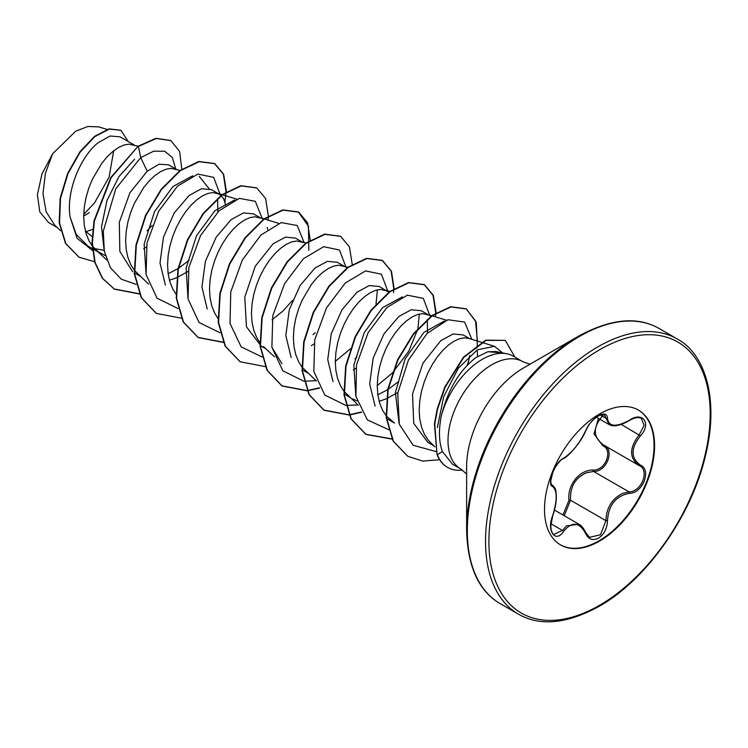 <?xml version="1.0" encoding="UTF-8"?>
<svg xmlns="http://www.w3.org/2000/svg" width="748" height="748" viewBox="0 0 748 748"><rect width="100%" height="100%" fill="white"/><g stroke="black" fill="none" stroke-linecap="round" stroke-linejoin="round"><path stroke-width="1.12" d="M563.599 458.215C572.014 452.783 579.326 443.686 585.534 430.923C588.395 424.509 592.706 419.432 598.484 415.682C604.15 412.831 607.142 413.7 607.47 418.272C608.62 426.809 615.931 427.463 629.423 420.236C642.728 410.848 651.863 423.854 640.41 435.832C630.629 448.314 630.629 458.066 640.41 465.078C651.873 469.819 642.7 493.381 629.423 493.343C615.931 495.821 608.61 504.928 607.47 520.655C607.142 528.518 604.141 534.362 598.484 538.186C592.706 540.982 588.386 539.364 585.534 533.333C579.289 521.889 571.977 521.234 563.599 531.379C555.474 543.749 546.349 530.715 552.632 515.755C557.344 500.337 557.344 490.576 552.632 486.481C546.349 484.751 555.493 461.189 563.599 458.215A1.187 0.991 63.4 0 1 563.16 458.73C562.159 458.29 555.091 465.761 552.781 472.446L550.827 480.543C550.827 483.18 551.229 484.648 552.052 484.947L551.874 484.835M553.866 534.446L562.384 530.379L566.563 525.844L578.98 524.273C581.402 525.489 583.664 528.284 585.768 532.679A1.187 0.645 157.4 0 1 585.534 533.333M603.879 414.392C592.444 426.762 592.444 437.028 603.879 445.191C615.165 449.875 606.609 471.941 593.66 471.474L586.75 472.68C575.324 477.598 569.929 486.789 570.537 500.244L564.235 515.727M589.527 537.316L600.494 534.764L605.889 520.645C606.422 507.77 612.014 498.692 622.663 493.409L629.012 491.885C641.504 492.016 650.031 470.109 639.222 465.593L639.241 465.611A1.187 0.785 117.9 0 1 639.222 465.593C629.105 458.262 629.105 447.996 639.222 434.794L644.121 425.322L641.326 418.403M562.964 514.989L568.985 500.328C567.077 485.031 579.578 469.548 593.323 470.043C605.487 470.604 613.407 450.174 602.776 445.714L594.024 433.98L598.4 418.366M638.203 409.979A77.839 44.945 -60 0 1 649.797 472.446A77.839 44.945 -60 0 1 599.017 540.795A77.839 44.945 -60 0 1 560.364 544.806M599.541 413.99A77.839 44.945 -60 0 1 638.465 410.128A77.839 44.945 -60 0 1 650.395 472.502A77.839 44.945 -60 0 1 599.541 541.103A77.839 44.945 -60 0 1 560.626 544.955A77.839 44.945 -60 0 1 548.695 482.582A77.839 44.945 -60 0 1 599.541 413.99M466.621 529.939L466.621 466.602A80.588 46.526 120 0 1 523.6 367.904L578.456 336.235A158.165 91.312 120 0 0 578.456 336.235A158.165 91.312 120 0 0 466.621 529.939C467.509 566.582 478.711 591.144 500.216 603.636L518.429 614.145C539.991 626.525 566.862 623.944 599.055 606.394C645.935 580.224 691.264 516.447 705.27 456.402C719.305 401.003 706.056 354.43 677.286 338.994A158.857 91.714 120 0 0 597.858 346.866A158.857 91.714 120 0 0 494.082 486.855A158.857 91.714 120 0 0 518.429 614.145M506.92 353.795L495.821 351.541L487.864 351.747L475.924 357.563C459.422 370.4 447.912 389.745 441.385 415.598A61.972 35.782 -60 0 1 482.357 359.283A61.972 35.782 -60 0 1 506.92 353.795A61.972 35.782 -60 0 1 513.352 356.216L522.824 361.686A61.972 35.782 120 0 0 491.829 364.753A61.972 35.782 120 0 0 451.343 419.366A61.972 35.782 120 0 0 460.843 469.033L466.621 473.98M460.843 469.033L452.521 464.228L442.377 451.502C438.861 441.862 438.534 429.894 441.385 415.598M469.763 338.722L463.218 334.936L453.138 333.982L440.787 340.705L423.022 363.079L412.522 393.916L413.728 423.359L427.781 442.274L433.634 445.649M481.357 342.266L468.575 338.358L464.471 337.834L459.45 338.751L454.027 341.191L448.398 345.099L442.769 350.382L437.346 356.899L432.325 364.463L427.903 372.878L424.247 381.91L421.498 391.288L419.787 400.76L419.179 410.063L419.75 418.927L421.517 427.099L424.443 434.364L428.492 440.507L434.925 446.855M85.562 231.815L92.705 229.337M92.107 236.527L85.403 231.197M134.275 145.028L120.045 136.809L110.143 136.014L97.997 142.803C80.849 156.472 65.852 190.908 70.116 217.06L76.277 234.489L87.909 246.055L92.294 248.579M92.602 248.252L104.14 250.346M138.137 146.206L128.974 144.14L123.953 145.056L118.53 147.496L112.901 151.405L107.273 156.687L101.85 163.195L92.415 179.183L88.75 188.206L86.011 197.594L84.29 207.065L83.692 216.368L84.262 225.232L86.02 233.404L88.947 240.66L92.098 245.681M92.462 246.148L98.072 251.674L105.328 255.638M176.21 169.235L168.571 164.831L159.062 164.186L147.234 171.227L129.937 192.741L119.306 222.343L119.848 251.459L132.592 271.636M180.072 170.422L170.909 168.356L165.897 169.272L160.474 171.703L154.836 175.612L149.207 180.894L143.784 187.411L134.35 203.4L130.694 212.423L127.945 221.801L126.225 231.282L125.627 240.576L126.197 249.439L127.955 257.611L130.881 264.876L134.042 269.888M134.397 270.365L148.628 284.137M169.441 280.248L176.575 277.76M221.015 195.378L211.6 189.665L201.521 188.72L189.169 195.434L174.256 212.899L163.475 237.125L160.007 262.997L165.402 285.044M219.201 194.059L212.843 192.563L207.832 193.48L202.409 195.92L196.78 199.828L191.151 205.111L185.728 211.619L180.707 219.192L176.285 227.607L172.629 236.63L169.88 246.017L168.16 255.489L167.561 264.792L168.132 273.656L169.889 281.828L172.825 289.083L176.341 294.572M260.08 217.659L253.535 213.881L243.465 212.928L231.104 219.65L216.228 237.097L205.438 261.211L201.932 286.989L207.196 308.999M263.951 218.846L254.788 216.78L249.767 217.696L244.344 220.127L238.715 224.035L233.086 229.318L227.663 235.835L222.642 243.409L218.22 251.824L214.564 260.846L211.815 270.224L210.104 279.705L209.496 288.999L210.066 297.863L211.824 306.035L214.76 313.3L217.911 318.311M302.024 241.875L295.469 238.088L285.39 237.144L273.039 243.857L255.246 266.288L244.764 297.134L246.466 326.783L261.099 346.044L265.886 348.802M303.08 242.483L296.722 240.987L291.701 241.903L286.278 244.344L280.65 248.252L275.021 253.535L269.598 260.042L264.577 267.616L260.154 276.031L256.499 285.053L253.75 294.441L252.039 303.912L251.44 313.216L252.011 322.079L253.768 330.251L256.695 337.516L259.846 342.519M343.958 266.082L337.404 262.305L327.334 261.351L314.983 268.074L300.088 285.502L289.298 309.7L285.811 335.534L291.15 357.563M347.82 267.27L338.657 265.203L333.636 266.12L328.213 268.551L322.584 272.459L316.956 277.742L311.533 284.259L302.099 300.247L298.433 309.27L295.694 318.648L293.973 328.129L293.375 337.423L293.945 346.287L295.703 354.459L298.63 361.723L301.781 366.735M302.145 367.212L316.376 380.984M388.754 292.225L379.339 286.512L369.278 285.558L356.918 292.281L342.023 309.719L331.252 333.823L327.736 359.592L332.991 381.602M386.95 290.907L380.592 289.411L375.58 290.327L370.157 292.767L364.528 296.675L358.89 301.958L353.467 308.475L348.456 316.039L344.033 324.454L340.377 333.486L337.629 342.865L335.908 352.336L335.31 361.639L335.88 370.503L337.638 378.675L340.574 385.94L343.725 390.952M344.089 391.419L358.311 405.201M352.579 398.862L356.946 400.909M379.124 401.311L386.258 398.824M427.828 314.506L421.283 310.729L411.204 309.775L398.852 316.498L383.939 333.963L373.149 358.17L369.68 384.023L375.103 406.061M431.699 315.693L422.526 313.627L417.515 314.543L412.092 316.974L406.463 320.883L400.834 326.165L395.411 332.682L390.391 340.256L385.968 348.671L382.312 357.694L379.563 367.081L377.843 376.553L377.244 385.846L377.815 394.71L379.573 402.882L382.509 410.147L386.557 416.29L394.523 423.069L386.912 418.674M143.616 248.869L146.234 247.167M168.207 273.693L178.033 268.626M178.482 268.345L189.104 260.332M217.818 211.974L217.631 198.585M176.967 277.592L188.178 271.374M225.681 205.214L223.671 198.818L221.286 195.63M267.616 229.421L267.223 227.373M272.048 319.798L282.744 311.177L292.496 300.453M313.01 334.608L315.226 332.692M311.355 345.716L313.982 344.015M354.935 358.825L356.927 357.114M353.299 369.923L355.917 368.222M377.89 394.748L387.707 389.689M388.156 389.409L398.731 381.443M427.501 333.028L427.314 319.648M386.651 398.656L397.852 392.438M468.407 362.144L469.688 355.496M477.579 356.431L477.215 349.914M83.72 214.396L94.538 202.886L109.115 177.061L113.677 150.787M48.555 222.511L39.775 211.871L37.4 194.686L41.935 174.097L52.612 153.817L75.679 131.237L87.871 126.477L98.792 126.889L107.048 129.413M52.612 153.817L45.413 173.321L42.973 193.573L46.114 211.749L54.856 225.307L60.579 230.636M147.234 171.227L140.699 157.613L153.667 151.18L164.663 151.236L172.33 157.473L175.705 168.945M152.134 225.466L147.076 230.795M92.472 250.449L77.053 238.247L70.116 217.06M136.108 284.352L121.4 279.247L110.48 267.859L104.309 251.272L103.318 231.169L115.781 188.795L140.699 157.613L138.417 146.458L156.295 138.511L170.853 140.596L179.604 151.451L181.811 169.188M94.594 261.744L79.017 257.2L65.824 243.539L59.531 222.932L60.513 198.426L67.984 173.611L80.26 152.003L94.94 136.519L109.358 129.077L120.952 130.32L128.17 141.503M138.062 146.253L110.788 177.482L94.033 220.8L92.004 242.717L94.781 262.389L102.308 278.237L114.444 289.186L102.654 278.443L95.127 262.595L92.35 242.913L94.388 221.006L111.143 177.678L138.062 146.253L155.939 138.305L170.675 140.493M78.839 257.097L65.478 243.343L59.185 222.726L60.158 198.229L67.638 173.414L79.905 151.797L94.594 136.314L109.002 128.88L120.774 130.217M89.377 212.619L83.692 216.088M437.346 427.594L443.686 396.692L458.384 368.128L477.364 349.821L494.512 346.305L501.917 352.345M399.077 423.377L395.374 392.522L405.173 358.853L423.91 332.402L444.293 321.07M355.786 395.757L353.841 365.118L364.22 332.664L382.639 307.578L402.368 296.853M419.329 314.048L417.964 328.316M417.777 329.129L408.726 351.242L392.859 372.457M392.204 373.121L377.244 385.594M377.385 289.831L376.02 304.109M350.27 348.914L335.31 361.387M281.959 363.771L271.907 347.324M188.029 298.863L186.093 268.252L196.5 235.751L214.938 210.684L234.62 200.006M146.094 274.684L144.149 244.091L154.527 211.628L172.975 186.495L192.666 175.808M199.183 176.276L209.038 188.608M104.159 250.468L101.532 226.625L107.02 200.399L118.997 176.509L134.584 159.249M220.23 194.732L213.676 177.379L197.855 174.06L177.575 186.121L158.772 211.02L147.001 242.997L146.066 274.535L157.052 298.2L178.043 308.559M262.146 218.294L255.311 201.315L239.379 198.379L219.145 210.684L200.473 235.657L188.87 267.569L188.047 298.957L199.052 322.481L219.987 332.776M304.081 242.502L297.236 225.513L281.257 222.605L260.987 234.984L242.315 260.061L230.749 292.038L230.029 323.435L241.174 346.885L262.23 357.02M346.044 267.373L339.489 250.01L323.66 246.7L303.379 258.761L284.577 283.66L272.814 315.637L271.879 347.175L282.866 370.84L303.856 381.2M304.165 381.237L316.264 380.676M387.978 291.58L381.424 274.226L365.604 270.907L345.324 282.978L326.521 307.867L314.749 339.854L313.814 371.382L324.8 395.047L345.791 405.407M346.1 405.444L358.021 404.92M429.913 315.796L423.303 298.377L407.342 295.17L386.94 307.475L368.128 332.682L356.516 364.902L355.917 396.468L367.333 419.88L388.736 429.717M467.135 365.295L468.903 360.031M471.829 339.349L464.658 322.089L447.987 319.733L427.099 333.43L408.408 360.106L397.721 393.27L399.339 424.303L413.167 445.275L436.065 451.558M502.796 352.953L487.864 351.747M114.444 289.186L139.39 293.964M226.41 191.675L223.652 174.284L214.807 163.7L199.202 161.69L180.324 170.694L161.456 189.562L145.86 215.658L136.323 245.241L134.677 274.039L141.587 297.891L156.388 313.403L181.325 318.181M268.083 220.108L268.326 216.312M268.345 215.882L265.587 198.501L256.751 187.926L241.146 185.906L222.278 194.891L203.409 213.76L187.813 239.846L178.267 269.43L176.612 298.218L183.512 322.079L198.304 337.6L223.259 342.388M310.261 240.519L307.587 222.876L298.704 212.142L283.109 210.113L264.24 219.089L245.372 237.939L229.767 264.025L220.211 293.599L218.547 322.397L225.429 346.268L240.22 361.798L265.194 366.604M352.214 264.306L349.466 246.943L340.649 236.359L325.053 234.32L306.184 243.296L287.307 262.146L271.702 288.232L262.146 317.806L260.482 346.614L267.363 370.484L282.155 386.015L307.138 390.811M307.381 390.783L319.658 388.053M394.14 288.952L391.466 271.29L382.565 260.556L366.969 258.537L348.091 267.522L329.214 286.391L313.618 312.486L304.071 342.079L302.416 370.877L309.326 394.738L324.127 410.25L349.073 415.028M349.325 415L361.593 412.27M436.093 312.729L433.335 295.338L424.49 284.764L408.885 282.753L390.007 291.748L371.139 310.616L355.552 336.712L346.006 366.296L344.361 395.094L351.261 418.945L366.071 434.457L392.055 439.123M476.803 348.026L477.271 345.211M477.346 344.725L476.27 322.341L466.434 308.98L450.969 306.932L432.26 315.731L413.504 334.281L397.899 360.031L388.175 389.334L386.52 417.842L393.401 441.226L407.866 456.345L422.695 461.077L439.646 459.758M514.951 357.142L505.265 340.359L486.088 340.377L463.769 357.413L445.135 387.258L437.58 409.016L434.756 424.172L437.056 454.504L434.41 423.966L437.234 408.81L444.789 387.053L463.423 357.207L485.742 340.172L505.265 340.359M114.089 288.99L139.287 293.74M224.952 201.923L226.027 192.329M226.046 191.899L223.362 174.237L214.461 163.503L198.856 161.493L179.978 170.488L161.11 189.356L145.514 215.452L135.968 245.035L134.322 273.833L141.232 297.685L156.21 313.3M256.573 187.823L240.8 185.7L221.932 194.695L203.063 213.554L187.468 239.641L177.912 269.224L176.266 298.022L183.157 321.874L197.958 337.395L223.156 342.163M308.821 250.346L308.466 226.261L298.359 211.946L282.763 209.907L263.894 218.883L245.017 237.733L229.421 263.82L219.856 293.403L218.192 322.201L225.083 346.062L240.043 361.705M340.471 236.256L324.707 234.115L305.839 243.091L286.961 261.94L271.356 288.027L261.791 317.61L260.126 346.418L267.017 370.288L281.809 385.818L307.035 390.587M307.288 390.559L319.499 387.791M393.541 292.636L393.775 289.177M393.785 288.747L391.12 271.094L382.219 260.351L366.614 258.331L347.736 267.326L328.868 286.185L313.272 312.29L303.716 341.873L302.07 370.671L308.98 394.533L323.781 410.054L348.97 414.803M349.223 414.775L361.443 411.998M435.476 316.853L435.71 313.393M435.729 312.954L433.045 295.292L424.144 284.558L408.539 282.548L389.661 291.552L370.793 310.42L355.197 336.516L345.651 366.099L344.015 394.888L350.915 418.749L365.716 434.261L391.933 438.889M477.411 341.06L475.513 320.901L466.088 308.784L450.623 306.736L431.914 315.534L413.158 334.085L397.553 359.825L387.829 389.128L386.174 417.636L393.055 441.021L407.688 456.243M462.479 470.071A61.56 35.549 -60 0 1 447.603 467.416A61.56 35.549 -60 0 1 437.402 454.709L442.377 451.502M447.435 467.313A61.56 35.549 -60 0 1 447.257 467.21A61.56 35.549 -60 0 1 437.056 454.504M629.423 420.236L629.395 420.507C620.111 425.752 613.388 427.108 609.218 424.574L604.356 414.794M568.985 500.328L570.537 500.244L605.889 520.645L607.47 520.655M593.323 470.043A1.187 0.598 -91.4 0 0 593.66 471.474L629.012 491.885A1.187 0.673 86 0 1 629.423 493.343M603.786 445.144A1.187 0.711 -61.9 0 0 602.776 445.714M563.16 458.73L563.16 458.73C567.975 457.168 581.364 441.853 585.768 430.708A1.187 0.654 22.7 0 0 585.768 430.39M551.949 484.882L552.192 485.022A1.187 1.103 115.6 0 1 552.632 486.481M585.534 430.923A1.187 0.654 22.7 0 0 585.768 430.708C588.096 426.079 589.854 423.274 591.042 422.274C598.952 413.176 604.851 414.121 604.356 414.785M550.93 523.768L562.384 530.379A1.187 0.608 35.2 0 1 563.599 531.379M607.47 418.272A1.187 0.963 -179.5 0 1 605.889 418.226L600.307 415.009M585.488 532.445A1.187 0.645 157.4 0 1 585.768 532.679L589.536 537.326M641.354 418.422L641.354 418.422C638.268 416.86 634.285 417.552 629.395 420.507L629.133 420.413M640.41 435.832L621.214 424.397M640.41 465.078A1.187 0.785 117.9 0 1 639.241 465.611L639.512 465.752M599.541 349.784A156.472 90.34 120 0 0 488.902 541.421A156.472 90.34 120 0 0 599.541 605.31A156.472 90.34 120 0 0 710.189 413.663A156.472 90.34 120 0 0 599.541 349.784M523.609 367.894L578.456 336.226C610.639 318.685 637.511 316.095 659.082 328.484A158.857 91.714 120 0 0 579.644 336.348A158.857 91.714 120 0 0 475.868 476.336A158.857 91.714 120 0 0 500.216 603.636M554.492 510.099L578.887 524.18M529.995 364.211L522.824 361.686M92.64 248.785L100.961 253.591M135.294 273.403L140.082 276.171M303.043 370.251L307.821 373.018M344.978 394.467L349.765 397.225M48.545 222.511L57.241 227.532M494.512 346.296L481.815 342.416M446.481 320.219L432.138 315.824M390.194 291.617L384.706 289.934M274.441 356.777L263.464 346.548M305.885 243.053L300.827 241.511M278.733 223.372L264.39 218.977M236.798 199.155L222.455 194.77M222.006 194.63L216.957 193.087M106.693 259.93L95.716 249.701M659.082 328.484L677.286 338.994M596.399 417.216L609.04 424.518M603.327 444.882L638.727 465.321M553.875 534.446L553.875 534.446C552.95 534.446 552.015 532.707 551.07 529.229L550.827 525.564L552.735 515.886C555.166 508.687 556.372 502.17 556.344 496.335C555.783 488.855 556.016 489.07 552.435 485.153"/></g></svg>
